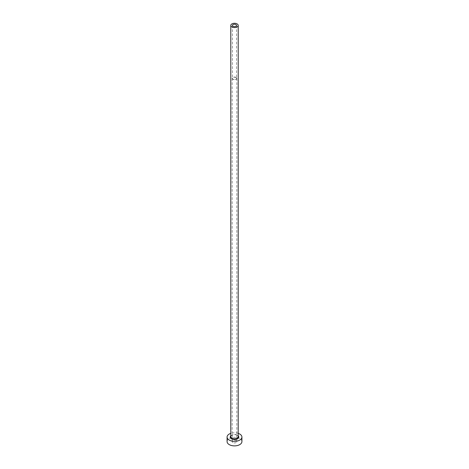 <?xml version="1.0" encoding="UTF-8"?>
<svg xmlns="http://www.w3.org/2000/svg" width="469" height="469" viewBox="0 0 469 469"><rect width="100%" height="100%" fill="white"/><g stroke="black" fill="none" stroke-linecap="round" stroke-linejoin="round"><path stroke-width="0.35" stroke-dasharray="2.35 1.76" d="M235.942 77.561A2.04 1.178 0 0 0 233.72 77.309A2.04 1.178 0 0 0 232.46 78.393A2.04 1.178 0 0 0 233.058 79.226A2.04 1.178 0 0 0 235.28 79.484A2.04 1.178 0 0 0 236.54 78.393A2.04 1.178 0 0 0 235.942 77.561M232.864 442.543A2.316 1.337 180 0 1 232.184 441.593A2.316 1.337 180 0 1 233.615 440.362A2.316 1.337 180 0 1 236.136 440.649A2.316 1.337 180 0 1 236.816 441.593A2.316 1.337 180 0 1 235.385 442.83A2.316 1.337 180 0 1 232.864 442.543M236.136 77.449A2.316 1.337 0 0 0 233.615 77.156A2.316 1.337 0 0 0 232.184 78.393A2.316 1.337 0 0 0 232.864 79.337A2.316 1.337 0 0 0 235.385 79.63A2.316 1.337 0 0 0 236.816 78.393A2.316 1.337 0 0 0 236.136 77.449M241.916 441.593A7.416 4.28 0 0 0 239.741 438.568A7.416 4.28 0 0 0 231.663 437.641A7.416 4.28 0 0 0 227.084 441.593M238.205 433.35A7.416 4.28 0 0 0 230.795 433.35M230.795 435.842A4.262 2.462 180 0 1 237.513 435.314A4.262 2.462 180 0 1 238.205 435.842M237.121 435.085A3.705 2.14 0 0 0 233.081 434.622A3.705 2.14 0 0 0 230.795 436.604C229.564 436.299 234.084 433.491 237.238 435.343L238.205 436.604A3.705 2.14 0 0 0 237.121 435.085M232.46 25.426L232.46 78.393M232.184 78.393L232.184 441.593M236.816 78.393L236.816 441.593M236.54 25.426L236.54 78.393"/><path stroke-width="0.7" d="M235.942 24.593A2.04 1.178 0 0 0 233.72 24.341A2.04 1.178 0 0 0 232.46 25.426A2.04 1.178 0 0 0 233.058 26.258A2.04 1.178 0 0 0 235.28 26.516A2.04 1.178 0 0 0 236.54 25.426A2.04 1.178 0 0 0 235.942 24.593M231.879 26.938A3.705 2.14 0 0 0 235.919 27.407A3.705 2.14 0 0 0 238.205 25.426A3.705 2.14 0 0 0 237.121 23.913A3.705 2.14 0 0 0 233.081 23.45A3.705 2.14 0 0 0 230.795 25.426A3.705 2.14 0 0 0 231.879 26.938M230.795 433.35A7.416 4.28 0 0 0 227.084 437.055A7.416 4.28 0 0 0 229.259 440.08A7.416 4.28 0 0 0 237.337 441.012A7.416 4.28 0 0 0 241.916 437.055A7.416 4.28 0 0 0 239.741 434.03A7.416 4.28 0 0 0 238.205 433.35M227.084 437.055L227.084 441.593A7.416 4.28 0 0 0 229.259 444.624A7.416 4.28 0 0 0 237.337 445.55A7.416 4.28 0 0 0 241.916 441.593L241.916 437.055M238.205 435.842A4.262 2.462 180 0 1 237.085 439.013A4.262 2.462 180 0 1 231.487 438.796A4.262 2.462 180 0 1 230.795 435.842M230.795 25.426L230.795 436.604A3.705 2.14 0 0 0 231.879 438.116A3.705 2.14 0 0 0 235.919 438.579A3.705 2.14 0 0 0 238.205 436.604L238.205 25.426"/></g></svg>
